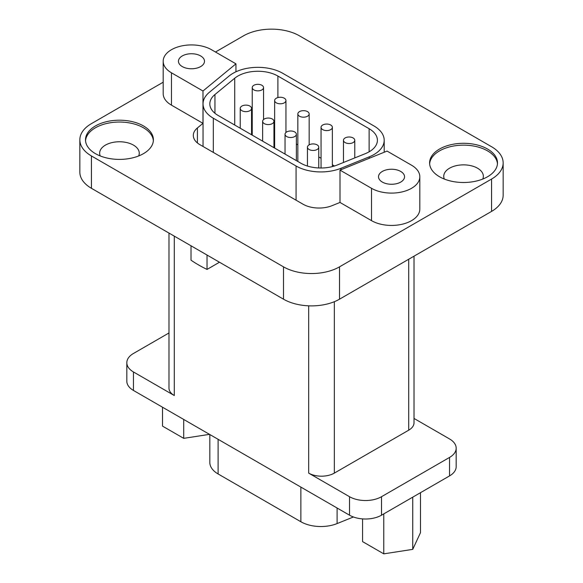 <?xml version="1.0" encoding="UTF-8"?>
<svg xmlns="http://www.w3.org/2000/svg" width="583" height="583" viewBox="0 0 583 583"><rect width="100%" height="100%" fill="white"/><g stroke="black" fill="none" stroke-linecap="round" stroke-linejoin="round"><path stroke-width="0.87" d="M163.182 82.21L91.444 123.625A39.608 22.868 0 0 0 79.842 139.796L79.842 172.138A39.608 22.868 0 0 0 91.444 188.309L283.498 299.188A39.608 22.868 0 0 0 339.51 299.188L491.556 211.41A39.608 22.868 0 0 0 503.158 195.239L503.158 162.897A39.608 22.868 0 0 0 491.556 146.727L299.502 35.847A39.608 22.868 0 0 0 243.49 35.847L215.477 52.018M482.768 179.054A19.807 11.434 0 0 0 483.351 176.299A19.807 11.434 0 0 0 477.55 168.21A19.807 11.434 0 0 0 455.972 165.732A19.807 11.434 0 0 0 443.743 176.299A19.807 11.434 0 0 0 444.326 179.054M497.459 163.823A33.952 19.603 0 0 0 487.556 150.888A33.952 19.603 0 0 0 451.3 146.464A33.952 19.603 0 0 0 429.635 163.823M439.538 176.758A33.952 19.603 0 0 0 476.537 181.007A33.952 19.603 0 0 0 497.496 162.897A33.952 19.603 0 0 0 487.556 149.037A33.952 19.603 0 0 0 450.557 144.788A33.952 19.603 0 0 0 429.598 162.897A33.952 19.603 0 0 0 439.538 176.758M79.842 139.796A39.608 22.868 0 0 0 91.444 155.967L283.498 266.846A39.608 22.868 0 0 0 339.51 266.846L491.556 179.068A39.608 22.868 0 0 0 503.158 162.897M197.404 142.944L197.404 127.954A22.635 13.066 180 0 0 193.308 135.445A22.635 13.066 180 0 0 199.94 144.686L303.036 204.21A22.635 13.066 180 0 0 332.026 205.675L339.998 202.454L371.524 220.651A28.29 16.331 0 0 0 402.357 224.193A28.29 16.331 0 0 0 419.818 209.1L419.818 176.758A28.29 16.331 0 0 0 411.532 165.208L387.068 151.084L339.998 170.112L371.524 188.309A28.29 16.331 0 0 0 402.357 191.851A28.29 16.331 0 0 0 419.818 176.758M163.182 61.259L163.182 93.601A28.29 16.331 0 0 0 171.468 105.151L202.986 123.348L202.986 91.006L235.94 63.831L211.476 49.708A28.29 16.331 0 0 0 180.643 46.166A28.29 16.331 0 0 0 163.182 61.259A28.29 16.331 0 0 0 171.468 72.809L202.986 91.006M197.404 127.954L202.986 123.348M95.444 153.657A33.952 19.603 0 0 0 132.443 157.906A33.952 19.603 0 0 0 153.402 139.796A33.952 19.603 0 0 0 143.462 125.935A33.952 19.603 0 0 0 106.463 121.687A33.952 19.603 0 0 0 85.504 139.796A33.952 19.603 0 0 0 95.444 153.657M382.324 182.071A13.015 7.513 180 0 1 378.513 176.758A13.015 7.513 180 0 1 386.544 169.813A13.015 7.513 180 0 1 400.732 171.446A13.015 7.513 180 0 1 404.544 176.758A13.015 7.513 180 0 1 396.506 183.703A13.015 7.513 180 0 1 382.324 182.071M182.268 66.571A13.015 7.513 180 0 1 178.456 61.259A13.015 7.513 180 0 1 186.494 54.314A13.015 7.513 180 0 1 200.676 55.946A13.015 7.513 180 0 1 204.487 61.259A13.015 7.513 180 0 1 196.456 68.196A13.015 7.513 180 0 1 182.268 66.571M339.998 202.454L339.998 170.112M296.361 143.986L297.847 144.846M318.763 156.929L321.051 158.248M332.368 164.778L334.482 166.002M274.637 131.714A28.29 16.331 0 0 0 273.952 131.437M252.235 128.879A28.29 16.331 0 0 0 251.543 128.96M235.94 71.789L235.94 63.831M261.891 89.899A5.655 3.265 0 0 0 263.552 87.588A5.655 3.265 0 0 0 260.054 84.571A5.655 3.265 0 0 0 253.889 85.278A5.655 3.265 0 0 0 252.235 87.588A5.655 3.265 0 0 0 255.726 90.613A5.655 3.265 0 0 0 261.891 89.899M284.3 102.841A5.655 3.265 0 0 0 285.954 100.531A5.655 3.265 0 0 0 282.464 97.507A5.655 3.265 0 0 0 276.298 98.221A5.655 3.265 0 0 0 274.637 100.531A5.655 3.265 0 0 0 278.135 103.548A5.655 3.265 0 0 0 284.3 102.841M307.503 116.236A5.655 3.265 0 0 0 309.165 113.925A5.655 3.265 0 0 0 305.667 110.908A5.655 3.265 0 0 0 299.502 111.615A5.655 3.265 0 0 0 297.847 113.925A5.655 3.265 0 0 0 301.338 116.943A5.655 3.265 0 0 0 307.503 116.236M249.888 110.69A5.655 3.265 0 0 0 251.543 108.38A5.655 3.265 0 0 0 248.052 105.363A5.655 3.265 0 0 0 241.887 106.07A5.655 3.265 0 0 0 240.232 108.38A5.655 3.265 0 0 0 243.723 111.397A5.655 3.265 0 0 0 249.888 110.69M272.297 123.625A5.655 3.265 0 0 0 273.952 121.315A5.655 3.265 0 0 0 270.461 118.298A5.655 3.265 0 0 0 264.296 119.005A5.655 3.265 0 0 0 262.634 121.315A5.655 3.265 0 0 0 266.125 124.339A5.655 3.265 0 0 0 272.297 123.625M294.699 136.56A5.655 3.265 0 0 0 296.361 134.258A5.655 3.265 0 0 0 292.863 131.233A5.655 3.265 0 0 0 286.698 131.947A5.655 3.265 0 0 0 285.043 134.258A5.655 3.265 0 0 0 288.534 137.275A5.655 3.265 0 0 0 294.699 136.56M330.714 129.637A5.655 3.265 0 0 0 332.368 127.327A5.655 3.265 0 0 0 328.878 124.303A5.655 3.265 0 0 0 322.705 125.017A5.655 3.265 0 0 0 321.051 127.327A5.655 3.265 0 0 0 324.542 130.344A5.655 3.265 0 0 0 330.714 129.637M317.108 149.503A5.655 3.265 0 0 0 318.763 147.193A5.655 3.265 0 0 0 315.272 144.169A5.655 3.265 0 0 0 309.107 144.883A5.655 3.265 0 0 0 307.445 147.193A5.655 3.265 0 0 0 310.943 150.21A5.655 3.265 0 0 0 317.108 149.503M353.116 142.573A5.655 3.265 0 0 0 354.777 140.263A5.655 3.265 0 0 0 351.279 137.245A5.655 3.265 0 0 0 345.114 137.952A5.655 3.265 0 0 0 343.46 140.263A5.655 3.265 0 0 0 346.951 143.28A5.655 3.265 0 0 0 353.116 142.573M282.697 73.269A35.082 20.252 0 0 0 229.155 75.972L209.377 92.282A35.082 20.252 0 0 0 203.037 103.898A35.082 20.252 0 0 0 213.312 118.218L296.069 166.002A35.082 20.252 0 0 0 340.997 168.268L369.236 156.849A35.082 20.252 0 0 0 384.197 140.263A35.082 20.252 0 0 0 373.922 125.935L282.697 73.269M277.894 76.045L369.119 128.712A28.29 16.331 180 0 1 377.405 140.263A28.29 16.331 180 0 1 365.344 153.642L337.105 165.055A28.29 16.331 180 0 1 300.872 163.225L218.115 115.449A28.29 16.331 180 0 1 209.822 103.898A28.29 16.331 180 0 1 214.945 94.526L234.716 78.224A28.29 16.331 180 0 1 277.894 76.045L277.894 97.572M153.365 140.722A33.952 19.603 0 0 0 143.462 127.786A33.952 19.603 0 0 0 107.206 123.363A33.952 19.603 0 0 0 85.541 140.722M138.674 155.96A19.807 11.434 0 0 0 139.257 153.198A19.807 11.434 0 0 0 133.456 145.109A19.807 11.434 0 0 0 111.87 142.631A19.807 11.434 0 0 0 99.649 153.198A19.807 11.434 0 0 0 100.232 155.96M414.017 256.17L414.017 422.777A18.146 10.472 180 0 1 408.705 430.188L334.336 473.119A18.146 10.472 180 0 1 308.677 473.119L349.516 496.701L349.516 515.183L133.456 390.442A22.635 13.066 180 0 1 126.824 381.202L126.824 362.721A22.635 13.066 180 0 1 133.456 353.48L168.983 332.966M414.017 418.441L449.544 438.948A22.635 13.066 180 0 1 456.176 448.189A22.635 13.066 180 0 1 449.544 457.429L381.522 496.701A22.635 13.066 180 0 1 349.516 496.701M174.295 236.144L174.295 395.536L133.456 371.961A22.635 13.066 180 0 1 126.824 362.721M174.295 395.536A18.146 10.472 180 0 1 168.983 388.132L168.983 233.076M219.478 262.233L207.023 269.426A131.277 75.79 180 0 1 191.02 260.186L191.02 245.8M456.176 448.189L456.176 466.67A22.635 13.066 180 0 1 449.544 475.91L381.522 515.183A22.635 13.066 180 0 1 349.516 515.183M420.496 492.679L420.496 532.643L412.735 549.368L383.767 553.85L362.56 541.607L362.56 518.892M353.415 516.983L337.105 523.578A28.29 16.331 180 0 1 300.872 521.749L218.115 473.964A28.29 16.331 180 0 1 209.822 462.414L209.822 434.532M209.523 434.357L183.711 438.35L162.504 426.107L162.504 407.211M412.735 497.161L412.735 549.368M383.767 513.885L383.767 553.85M183.711 419.454L183.711 438.35M207.023 255.041L207.023 269.426M491.556 211.41L491.556 179.068M339.51 299.188L339.51 266.846M283.498 299.188L283.498 266.846M91.444 188.309L91.444 155.967M371.524 220.651L371.524 188.309M171.468 105.151L171.468 72.809M369.119 151.813L369.119 128.712M234.716 125.032L234.716 78.224M214.945 113.262L214.945 94.526M369.236 158.292L369.236 156.849M340.997 169.704L340.997 168.268M296.069 200.188L296.069 166.002M213.312 152.403L213.312 118.218M408.705 259.238L408.705 430.188M334.336 301.702L334.336 473.119M308.677 305.827L308.677 473.119M133.456 371.961L133.456 390.442M449.544 457.429L449.544 475.91M381.522 496.701L381.522 515.183M218.115 439.312L218.115 473.964M300.872 487.096L300.872 521.749M337.105 508.012L337.105 523.578M263.552 119.537L263.552 87.588M252.235 135.147L252.235 87.588M285.954 132.472L285.954 100.531M274.637 148.082L274.637 100.531M309.165 144.846L309.165 113.925M297.847 161.476L297.847 113.925M251.543 134.746L251.543 108.38M240.232 128.216L240.232 108.38M273.952 147.688L273.952 121.315M262.634 141.152L262.634 121.315M296.361 160.624L296.361 134.258M285.043 154.087L285.043 134.258M332.368 166.6L332.368 127.327M321.051 168.013L321.051 127.327M318.763 167.962L318.763 147.193M307.445 166.053L307.445 147.193M354.777 157.913L354.777 140.263M343.46 162.489L343.46 140.263M384.197 152.243L384.197 140.263M203.037 146.471L203.037 103.898"/></g></svg>
